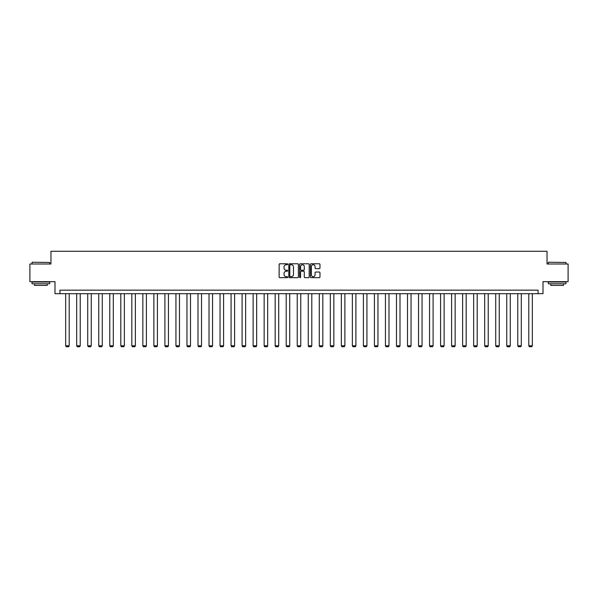 <?xml version="1.0" encoding="UTF-8"?>
<svg xmlns="http://www.w3.org/2000/svg" width="598" height="598" viewBox="0 0 598 598"><rect width="100%" height="100%" fill="white"/><g stroke="black" fill="none" stroke-linecap="round" stroke-linejoin="round"><path stroke-width="0.9" d="M287.69 264.264A0.486 0.486 0 0 0 287.204 263.778L279.834 263.778A0.695 0.695 0 0 0 279.139 264.473L279.139 276.964A0.695 0.695 0 0 0 279.834 277.659L287.204 277.659A0.486 0.486 0 0 0 287.69 277.173A0.486 0.486 0 0 0 287.204 276.687L286.248 276.687A2.22 2.22 0 0 1 284.028 274.467L284.028 273.428A2.22 2.22 0 0 1 286.248 271.208L287.204 271.208A0.486 0.486 0 0 0 287.69 270.722A0.486 0.486 0 0 0 287.204 270.236L286.248 270.236A2.22 2.22 0 0 1 284.028 268.016L284.028 266.97A2.22 2.22 0 0 1 286.248 264.75L287.204 264.75A0.486 0.486 0 0 0 287.69 264.264M319.28 268.674A0.695 0.695 0 0 0 319.967 267.979L319.967 264.473A0.695 0.695 0 0 0 319.28 263.778L311.087 263.778A0.695 0.695 0 0 0 310.399 264.473L310.399 276.964A0.695 0.695 0 0 0 311.087 277.659L319.28 277.659A0.695 0.695 0 0 0 319.967 276.964L319.967 272.733A0.695 0.695 0 0 0 319.28 272.038L315.774 272.038A0.695 0.695 0 0 0 315.079 272.733L315.079 274.833A1.854 1.854 0 0 1 313.225 276.687A1.854 1.854 0 0 1 311.371 274.833L311.371 266.611A1.854 1.854 0 0 1 313.225 264.75A1.854 1.854 0 0 1 315.079 266.611L315.079 267.979A0.695 0.695 0 0 0 315.774 268.674L319.28 268.674M538.058 293.693L543.006 293.693L543.006 281.673L568.1 281.673L568.1 264.002L547.035 264.002L547.035 251.28L50.965 251.28L50.965 264.002L29.9 264.002L29.9 281.673L54.994 281.673L54.994 293.693L538.058 293.693L538.058 290.157L59.942 290.157L59.942 293.693M298.395 264.473A0.695 0.695 0 0 0 297.699 263.778L289.514 263.778A0.695 0.695 0 0 0 288.819 264.473L288.819 276.964A0.695 0.695 0 0 0 289.514 277.659L297.699 277.659A0.695 0.695 0 0 0 298.395 276.964L298.395 264.473M300.301 263.778L308.486 263.778A0.695 0.695 0 0 1 309.181 264.473L309.181 276.964A0.695 0.695 0 0 1 308.486 277.659L304.987 277.659A0.695 0.695 0 0 1 304.292 276.964L304.292 271.896A0.695 0.695 0 0 0 303.597 271.208L301.272 271.208A0.695 0.695 0 0 0 300.577 271.896L300.577 277.173A0.486 0.486 0 0 1 300.091 277.659A0.486 0.486 0 0 1 299.605 277.173L299.605 264.473A0.695 0.695 0 0 1 300.301 263.778M290.277 264.75A0.486 0.486 0 0 0 289.791 265.235L289.791 276.201A0.486 0.486 0 0 0 290.277 276.687L291.278 276.687A2.22 2.22 0 0 0 293.498 274.467L293.498 266.97A2.22 2.22 0 0 0 291.278 264.75L290.277 264.75M304.292 266.641A1.854 1.854 0 0 0 302.431 264.787A1.854 1.854 0 0 0 300.577 266.641L300.577 269.541A0.695 0.695 0 0 0 301.272 270.236L303.597 270.236A0.695 0.695 0 0 0 304.292 269.541L304.292 266.641M69.204 293.693L69.204 345.801L65.668 345.801L65.668 293.693M69.204 345.801L68.673 346.72L66.199 346.72L65.668 345.801M32.232 262.238L49.694 262.447L32.232 262.238M40.858 283.796L32.023 283.796L32.023 282.032L49.694 282.032L49.694 283.796L40.858 283.796M47.22 283.796L47.22 285.418L34.497 285.418L34.497 283.796M548.523 262.238L565.977 262.447L548.523 262.238M557.142 283.796L548.306 283.796L548.306 282.032L565.977 282.032L565.977 283.796L557.142 283.796M563.503 283.796L563.503 285.418L550.78 285.418L550.78 283.796M80.229 293.693L80.229 345.801L76.694 345.801L76.694 293.693M80.229 345.801L79.698 346.72L77.224 346.72L76.694 345.801M91.255 293.693L91.255 345.801L87.719 345.801L87.719 293.693M91.255 345.801L90.724 346.72L88.25 346.72L87.719 345.801M102.28 293.693L102.28 345.801L98.745 345.801L98.745 293.693M102.28 345.801L101.75 346.72L99.275 346.72L98.745 345.801M113.306 293.693L113.306 345.801L109.778 345.801L109.778 293.693M113.306 345.801L112.775 346.72L110.309 346.72L109.778 345.801M124.339 293.693L124.339 345.801L120.803 345.801L120.803 293.693M124.339 345.801L123.808 346.72L121.334 346.72L120.803 345.801M135.365 293.693L135.365 345.801L131.829 345.801L131.829 293.693M135.365 345.801L134.834 346.72L132.36 346.72L131.829 345.801M146.39 293.693L146.39 345.801L142.855 345.801L142.855 293.693M146.39 345.801L145.86 346.72L143.385 346.72L142.855 345.801M157.416 293.693L157.416 345.801L153.88 345.801L153.88 293.693M157.416 345.801L156.885 346.72L154.411 346.72L153.88 345.801M168.442 293.693L168.442 345.801L164.906 345.801L164.906 293.693M168.442 345.801L167.911 346.72L165.437 346.72L164.906 345.801M179.467 293.693L179.467 345.801L175.939 345.801L175.939 293.693M179.467 345.801L178.944 346.72L176.47 346.72L175.939 345.801M190.5 293.693L190.5 345.801L186.965 345.801L186.965 293.693M190.5 345.801L189.97 346.72L187.495 346.72L186.965 345.801M201.526 293.693L201.526 345.801L197.99 345.801L197.99 293.693M201.526 345.801L200.995 346.72L198.521 346.72L197.99 345.801M212.552 293.693L212.552 345.801L209.016 345.801L209.016 293.693M212.552 345.801L212.021 346.72L209.547 346.72L209.016 345.801M223.577 293.693L223.577 345.801L220.042 345.801L220.042 293.693M223.577 345.801L223.047 346.72L220.572 346.72L220.042 345.801M234.603 293.693L234.603 345.801L231.075 345.801L231.075 293.693M234.603 345.801L234.072 346.72L231.598 346.72L231.075 345.801M245.636 293.693L245.636 345.801L242.1 345.801L242.1 293.693M245.636 345.801L245.105 346.72L242.631 346.72L242.1 345.801M256.662 293.693L256.662 345.801L253.126 345.801L253.126 293.693M256.662 345.801L256.131 346.72L253.657 346.72L253.126 345.801M267.687 293.693L267.687 345.801L264.152 345.801L264.152 293.693M267.687 345.801L267.156 346.72L264.682 346.72L264.152 345.801M278.713 293.693L278.713 345.801L275.177 345.801L275.177 293.693M278.713 345.801L278.182 346.72L275.708 346.72L275.177 345.801M289.738 293.693L289.738 345.801L286.203 345.801L286.203 293.693M289.738 345.801L289.208 346.72L286.734 346.72L286.203 345.801M300.764 293.693L300.764 345.801L297.236 345.801L297.236 293.693M300.764 345.801L300.233 346.72L297.767 346.72L297.236 345.801M311.797 293.693L311.797 345.801L308.262 345.801L308.262 293.693M311.797 345.801L311.266 346.72L308.792 346.72L308.262 345.801M322.823 293.693L322.823 345.801L319.287 345.801L319.287 293.693M322.823 345.801L322.292 346.72L319.818 346.72L319.287 345.801M333.848 293.693L333.848 345.801L330.313 345.801L330.313 293.693M333.848 345.801L333.318 346.72L330.844 346.72L330.313 345.801M344.874 293.693L344.874 345.801L341.338 345.801L341.338 293.693M344.874 345.801L344.343 346.72L341.869 346.72L341.338 345.801M355.9 293.693L355.9 345.801L352.364 345.801L352.364 293.693M355.9 345.801L355.369 346.72L352.895 346.72L352.364 345.801M366.925 293.693L366.925 345.801L363.397 345.801L363.397 293.693M366.925 345.801L366.402 346.72L363.928 346.72L363.397 345.801M377.958 293.693L377.958 345.801L374.423 345.801L374.423 293.693M377.958 345.801L377.428 346.72L374.953 346.72L374.423 345.801M388.984 293.693L388.984 345.801L385.448 345.801L385.448 293.693M388.984 345.801L388.453 346.72L385.979 346.72L385.448 345.801M400.01 293.693L400.01 345.801L396.474 345.801L396.474 293.693M400.01 345.801L399.479 346.72L397.005 346.72L396.474 345.801M411.035 293.693L411.035 345.801L407.5 345.801L407.5 293.693M411.035 345.801L410.505 346.72L408.03 346.72L407.5 345.801M422.061 293.693L422.061 345.801L418.533 345.801L418.533 293.693M422.061 345.801L421.53 346.72L419.056 346.72L418.533 345.801M433.094 293.693L433.094 345.801L429.558 345.801L429.558 293.693M433.094 345.801L432.563 346.72L430.089 346.72L429.558 345.801M444.12 293.693L444.12 345.801L440.584 345.801L440.584 293.693M444.12 345.801L443.589 346.72L441.115 346.72L440.584 345.801M455.145 293.693L455.145 345.801L451.61 345.801L451.61 293.693M455.145 345.801L454.615 346.72L452.14 346.72L451.61 345.801M466.171 293.693L466.171 345.801L462.635 345.801L462.635 293.693M466.171 345.801L465.64 346.72L463.166 346.72L462.635 345.801M477.197 293.693L477.197 345.801L473.661 345.801L473.661 293.693M477.197 345.801L476.666 346.72L474.192 346.72L473.661 345.801M488.222 293.693L488.222 345.801L484.694 345.801L484.694 293.693M488.222 345.801L487.691 346.72L485.225 346.72L484.694 345.801M499.255 293.693L499.255 345.801L495.72 345.801L495.72 293.693M499.255 345.801L498.725 346.72L496.25 346.72L495.72 345.801M510.281 293.693L510.281 345.801L506.745 345.801L506.745 293.693M510.281 345.801L509.75 346.72L507.276 346.72L506.745 345.801M521.307 293.693L521.307 345.801L517.771 345.801L517.771 293.693M521.307 345.801L520.776 346.72L518.302 346.72L517.771 345.801M532.332 293.693L532.332 345.801L528.796 345.801L528.796 293.693M532.332 345.801L531.801 346.72L529.327 346.72L528.796 345.801M32.023 264.002L32.023 262.447M49.694 264.002L49.694 262.447M548.306 264.002L548.306 262.447M565.977 264.002L565.977 262.447"/></g></svg>
